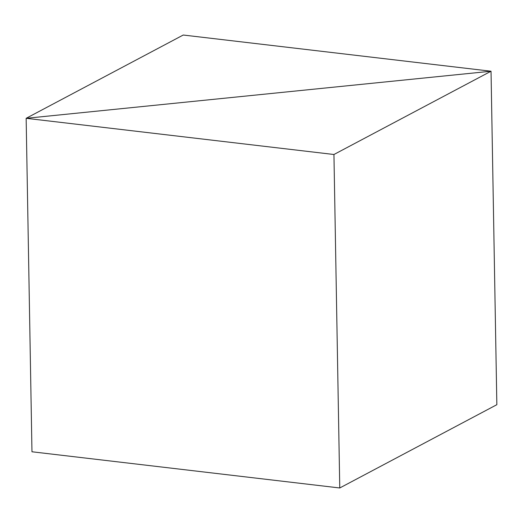 <?xml version="1.0" encoding="UTF-8"?>
<svg xmlns="http://www.w3.org/2000/svg" width="523" height="523" viewBox="0 0 523 523"><rect width="100%" height="100%" fill="white"/><g stroke="black" fill="none" stroke-linecap="round" stroke-linejoin="round"><path stroke-width="0.78" d="M26.15 118.309L183.233 35.028L491.032 71.226L183.233 35.028L26.15 118.309L31.968 451.774L26.15 118.309L31.968 451.774L339.767 487.972L333.942 154.501L491.032 71.226L26.15 118.309L31.968 451.774L339.767 487.972L333.942 154.501L26.15 118.309L491.032 71.226L26.15 118.309L491.032 71.226L496.85 404.691L491.032 71.226L333.942 154.501L26.15 118.309M496.85 404.691L491.032 71.226L496.85 404.691L339.767 487.972L496.85 404.691"/></g></svg>
